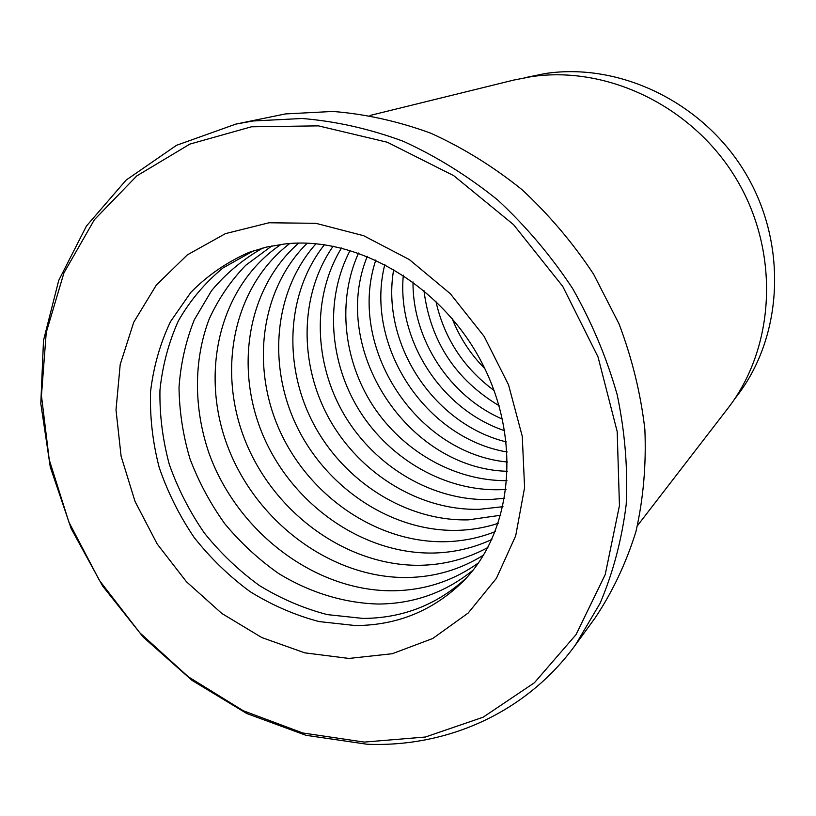 <?xml version="1.0" encoding="UTF-8"?>
<svg xmlns="http://www.w3.org/2000/svg" width="816" height="816" viewBox="0 0 816 816"><rect width="100%" height="100%" fill="white"/><g stroke="black" fill="none" stroke-linecap="round" stroke-linejoin="round"><path stroke-width="1.22" d="M734.369 399.361L736.542 396.545C782.646 337.385 788.174 245.32 745.967 173.971C703.902 102.541 619.987 62.169 545.149 73.552L524.668 77.744M575.423 644.966L595.18 617.855C612.51 591.886 626.086 563.162 635.919 531.685C643.345 498.974 646.333 464.926 644.875 429.542C640.774 393.873 632.165 358.663 619.038 323.901L593.599 274.196C572.893 242.872 548.954 214.628 521.771 189.455C493.129 166.464 462.784 147.696 430.705 133.171C398.147 121.268 365.527 114.026 332.877 111.455L285.335 113.934L235.814 124.114L253.052 120.982L302.093 118.493C335.825 121.237 369.556 128.826 403.288 141.28C436.54 156.458 468.037 176.052 497.791 200.063C526.055 226.318 550.984 255.775 572.567 288.425C591.855 322.442 606.727 357.877 617.182 394.73C624.934 431.817 627.943 468.384 626.209 504.421C621.823 539.611 613.122 572.557 600.097 603.279L575.423 644.966C526.014 713.011 446.964 747.415 367.159 744.253L305.959 735.298L246.83 713.551L191.984 680.34L143.361 637.245L102.622 586.031L71.186 528.605L50.266 467.027L40.8 403.522L43.503 340.456L58.732 280.398L86.455 226.022L126.113 180.091L176.531 145.299L235.814 124.114M251.43 126.796L189.883 144.095L136.802 175.899L94.35 219.769L63.923 272.932L46.237 332.52L41.453 395.689L49.235 459.734L68.901 522.138L99.501 580.543L139.781 632.757L188.282 676.78L243.26 710.736L302.695 732.972L364.283 742.091L425.391 737.021L483.113 717.213L534.378 682.778L576.045 634.613L605.207 574.607L619.446 505.655L617.192 431.582L598.016 356.898L562.754 286.396L513.59 224.686L453.757 175.685L387.284 142.239L318.444 125.868L251.43 126.796M253.633 250.736L223.033 267.923C204.969 282.785 190.067 300.461 178.327 320.963C168.575 342.679 162.455 365.772 159.946 390.262C159.538 415.109 162.67 439.885 169.351 464.569C177.949 488.804 189.598 511.601 204.286 532.95C220.504 553.126 238.925 570.68 259.529 585.623C281.102 598.801 303.715 608.461 327.369 614.621L362.998 618.426C402.951 618.212 437.529 604.595 466.742 577.585M262.966 247.952C243.168 259.1 226.032 273.35 211.548 290.69L194.279 319.831C185.762 341.2 180.673 363.742 179.02 387.447C179.336 411.417 182.988 435.203 189.955 458.786C198.727 481.899 210.344 503.564 224.808 523.78C240.689 542.864 258.611 559.429 278.582 573.485C309.621 592.477 343.924 603.116 378.369 604.044C414.028 603.748 445.587 592.457 473.056 570.16M271.85 245.932L245.738 265.271C230.622 280.939 218.453 298.829 209.233 318.923C193.433 360.448 193.688 408.551 209.059 453.39C237.354 531.879 314.548 591.192 392.547 590.784C424.289 590.437 452.941 581.125 478.492 562.856M281 244.433C219.218 285.967 199.114 373.3 228.256 447.933C257.173 522.699 331.633 578.197 406.715 577.524C434.581 577.147 460.193 569.67 483.562 555.084M289.7 243.535C232.835 287.12 216.526 371.657 246.095 442.853C275.502 514.151 347.422 566.171 419.791 565.294C444.108 564.896 466.803 558.96 487.886 547.495M298.666 243.117C246.758 288.436 234.131 370.005 264.058 437.723C293.913 505.522 363.253 554.115 432.888 553.044C453.635 552.646 473.3 548.117 491.875 539.447M307.204 243.209C259.916 289.802 250.583 368.495 280.796 432.959C310.978 497.474 377.91 542.956 444.995 541.722C462.458 541.345 479.206 537.968 495.251 531.604M316.016 243.76C273.401 291.363 267.271 367.006 297.707 428.176C328.154 489.355 392.639 531.746 457.123 530.369C471.271 530.023 484.99 527.666 498.29 523.311M324.431 244.729C286.171 292.975 282.907 365.67 313.487 423.739C344.128 481.787 406.297 521.353 468.364 519.863L500.8 515.222M333.142 246.187C299.288 294.79 298.809 364.375 329.48 419.281C360.244 474.157 420.046 510.898 479.645 509.306L502.982 506.665M341.496 248.003C311.743 296.687 313.762 363.242 344.454 415.171C375.268 467.038 432.827 501.197 490.1 499.525L504.696 498.29M350.186 250.339C324.584 298.829 329.032 362.192 359.683 411.07C390.466 459.857 445.72 491.436 500.616 489.692L506.053 489.396M369.995 115.474L513.611 80.111L530.91 76.724C607.512 65.086 693.682 106.621 736.97 180.071C780.422 253.45 774.884 347.983 727.739 408.53L637.459 525.667M358.55 253.031C337.079 300.533 343.281 360.019 373.004 405.807C402.91 451.472 454.838 481.144 506.971 480.655M367.322 256.316C329.195 348.769 407.521 468.894 507.501 471.301M375.839 259.978C346.667 346.994 416.191 453.625 507.593 462.04M384.856 264.374C364.242 345.066 425.044 438.325 507.205 452.013M393.74 269.26C380.572 343.179 433.367 424.147 506.318 441.915M403.318 275.186C397.055 341.221 441.813 409.846 504.757 430.756M413.018 281.918C412.478 339.415 449.677 396.474 502.513 419.169M423.932 290.465C430.328 341.047 455.379 379.471 499.086 405.725M435.856 301.155C444.159 338.191 463.58 367.975 494.108 390.507M452.166 318.515C459.581 337.467 470.465 354.154 484.806 368.587M249.104 252.338C226.97 262.058 207.56 275.39 190.862 292.352L170.513 321.586C160.15 343.434 153.5 366.792 150.562 391.649C149.777 416.925 152.653 442.18 159.181 467.405C167.678 492.201 179.336 515.549 194.137 537.458C210.518 558.175 229.163 576.239 250.094 591.631C272.014 605.207 295.004 615.193 319.087 621.578L355.368 625.556C397.474 625.382 433.5 610.552 463.447 581.074C511.775 532.491 522.526 440.436 481.654 362.324C441.028 284.121 355.878 235.651 284.784 243.974L266.495 247.085L249.104 252.338M348.942 658.441L304.776 652.851L261.793 637.551L221.83 613.459L186.476 581.788L157.151 543.935L135.048 501.483L121.094 456.175L116.005 409.877L120.197 364.548L133.742 322.249L156.366 285.019L187.333 254.878L225.451 233.621L269.025 222.768L315.925 223.329L363.599 235.702L409.326 259.559L450.34 293.74L484.102 336.335L508.541 384.836L522.26 436.295L524.596 487.611L515.692 535.837L496.393 578.36L468.139 613.071L432.745 638.489L392.302 653.718L348.942 658.441"/></g></svg>
